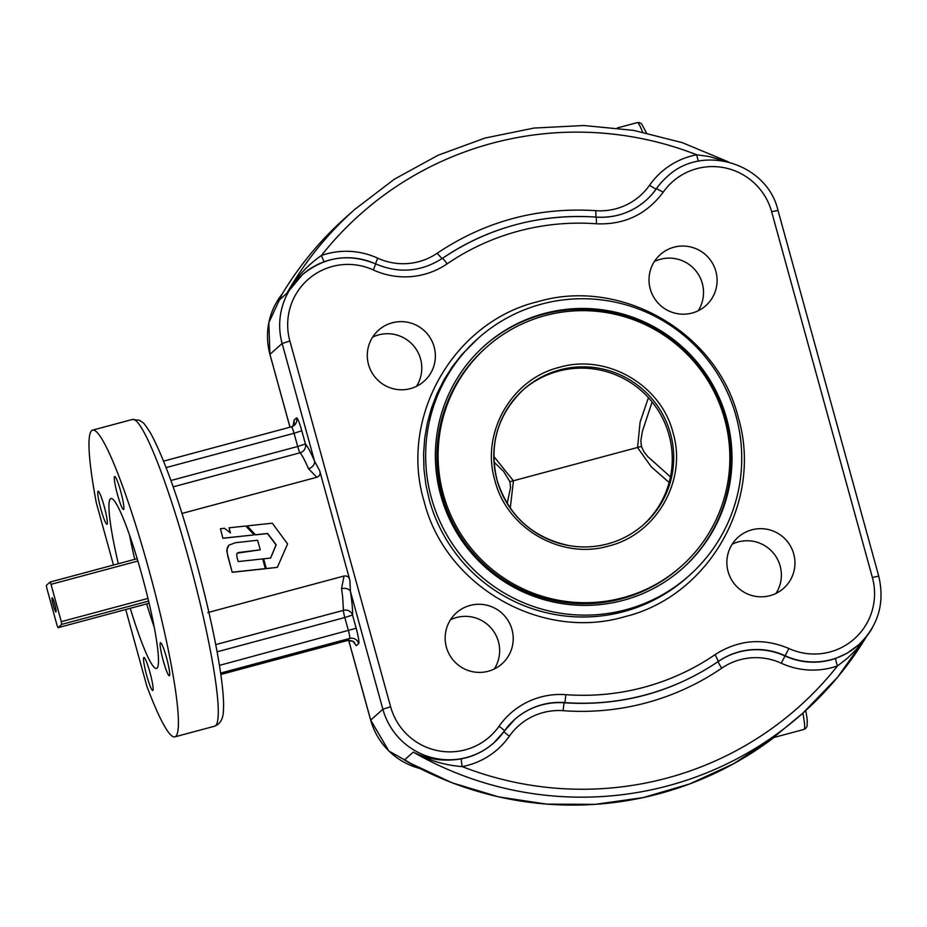 <?xml version="1.0" encoding="UTF-8"?>
<svg xmlns="http://www.w3.org/2000/svg" width="927" height="927" viewBox="0 0 927 927"><rect width="100%" height="100%" fill="white"/><g stroke="black" fill="none" stroke-linecap="round" stroke-linejoin="round"><path stroke-width="1.39" d="M260.244 549.815L257.613 540.256L235.446 542.712L228.899 545.157L227.196 547.764L227.138 552.828L232.202 572.295L265.296 568.738L262.747 558.9L238.193 561.577L237.022 557.336L236.675 554.068L238.193 552.562L260.244 549.815L237.219 553.141M232.341 572.179L265.435 568.622M227.741 555.331L226.709 550.406L228.83 545.215M227.602 555.447L232.202 572.295M255.597 534.728L267.602 533.454L276.188 544.821L270.649 558.042L263.616 558.807L266.292 568.529L277.347 567.347L287.59 543.94L272.295 523.199L247.219 525.864L255.458 534.856L267.463 533.57L276.049 544.937L270.568 558.054M263.616 558.807L266.165 568.645L277.347 567.347M247.219 525.864L255.458 534.856M229.05 527.799L230.475 532.955L224.415 528.286L220.429 528.714L222.909 538.309L254.172 534.879L245.794 526.015L229.05 527.799L230.255 532.793M223.036 538.193L254.172 534.879M220.429 528.714L222.909 538.309M207.787 612.573L344.044 576.015L341.518 588.703A85.493 9.826 75 0 1 342.654 596.93L343.453 610.337A7.323 6.837 -177.6 0 1 352.55 615.018L344.809 617.533L348.459 630.766A7.323 0.846 75 0 1 349.618 635.934A7.323 0.846 75 0 1 349.699 638.436L347.358 640.522A7.323 0.846 75 0 1 347.312 640.545A7.323 0.846 75 0 1 347.254 640.545M182.016 513.442L316.837 477.266C319.815 476.061 320.754 473.848 319.653 470.638L349.873 580.314C349.166 577 347.219 575.574 344.044 576.015M53.337 605.505A7.3 0.834 75 0 1 52.202 597.822A7.3 0.834 75 0 1 54.739 604.253A7.3 0.834 75 0 1 55.979 611.901A7.3 0.834 75 0 1 53.337 605.505M493.987 462.04L503.639 471.437L509.896 481.716L641.472 446.408L640.835 440.626L642.423 431.217L652.121 401.97M509.896 481.716L510.545 487.475L507.185 503.512M484.207 346.014A149.004 147.775 -131.7 0 1 543.303 314.299A149.004 147.775 -131.7 0 1 712.793 387.301A149.004 147.775 -131.7 0 1 682.307 568.645M544.195 313.511A149.004 147.775 48.3 0 0 484.647 345.609A149.004 147.775 48.3 0 0 453.57 527.092A149.004 147.775 48.3 0 0 623.199 600.36A149.004 147.775 48.3 0 0 682.747 568.251A149.004 147.775 48.3 0 0 713.825 386.779A149.004 147.775 48.3 0 0 544.195 313.511M625.795 609.757A158.784 157.463 -131.7 0 1 445.03 531.692A158.784 157.463 -131.7 0 1 478.158 338.309A158.784 157.463 -131.7 0 1 541.6 304.102A158.784 157.463 -131.7 0 1 722.365 382.179A158.784 157.463 -131.7 0 1 689.248 575.551A158.784 157.463 -131.7 0 1 625.795 609.757M154.276 627.347A87.938 10.104 75 0 1 146.686 603.906M134.728 559.352A87.938 10.104 75 0 1 129.571 535.25M118.32 563.755A87.938 10.104 75 0 1 110.406 498.853A87.938 10.104 75 0 1 110.927 498.564A87.938 10.104 75 0 1 142.828 578.436A87.938 10.104 75 0 1 157.034 668.135A87.938 10.104 75 0 1 156.512 668.437A87.938 10.104 75 0 1 130.278 608.297M104.183 506.281A17.103 1.97 75 0 1 106.976 524.253A17.103 1.97 75 0 1 100.904 509.201A17.103 1.97 75 0 1 98.111 491.229A17.103 1.97 75 0 1 104.183 506.281M123.639 509.456A17.103 1.97 75 0 1 123.534 509.514A17.103 1.97 75 0 1 117.335 493.987A17.103 1.97 75 0 1 114.577 476.548A17.103 1.97 75 0 1 114.681 476.49A17.103 1.97 75 0 1 120.881 492.017A17.103 1.97 75 0 1 123.639 509.456M143.801 657.533A17.103 1.97 75 0 1 143.905 657.475A17.103 1.97 75 0 1 150.104 673.014A17.103 1.97 75 0 1 152.874 690.453A17.103 1.97 75 0 1 152.77 690.511A17.103 1.97 75 0 1 146.57 674.983A17.103 1.97 75 0 1 143.801 657.533M163.256 660.719A17.103 1.97 75 0 1 160.475 642.735A17.103 1.97 75 0 1 166.547 657.799A17.103 1.97 75 0 1 169.328 675.771A17.103 1.97 75 0 1 163.256 660.719M416.443 386.362A34.195 33.917 48.3 0 0 372.642 337.138M434.149 346.907A34.195 33.917 -131.7 0 1 424.068 381.252A34.195 33.917 -131.7 0 1 368.517 364.508A34.195 33.917 -131.7 0 1 378.598 330.163A34.195 33.917 -131.7 0 1 434.149 346.907M446.374 647.139A34.195 33.917 -131.7 0 1 456.455 612.793A34.195 33.917 -131.7 0 1 511.994 629.537A34.195 33.917 -131.7 0 1 501.913 663.883A34.195 33.917 -131.7 0 1 446.374 647.139M494.288 668.993A34.195 33.917 48.3 0 0 450.487 619.769M125.724 609.526L146.802 686.038A158.784 18.25 -105 0 0 174.867 736.849A158.784 18.25 -105 0 0 148.946 569.954A158.784 18.25 -105 0 0 92.573 430.14A158.784 18.25 -105 0 0 96.281 502.643L113.476 565.053M773.292 737.66L802.852 713.153A31.761 3.65 75 0 1 804.115 729.329A31.761 3.65 75 0 1 803.929 729.433L772.087 737.985M354.207 642.481L356.165 645.748L358.668 643.605A14.658 1.68 -105 0 0 356.188 628.251L352.55 615.018A92.827 10.672 -105 0 0 350.452 591.53L382.874 709.248A68.401 67.833 48.3 0 0 493.964 742.747L493.732 742.956A68.401 67.833 -131.7 0 1 461.519 758.807C444.172 761.809 428.089 759.572 413.28 752.11C428.749 760.464 445.064 765.296 462.237 766.606A75.724 75.099 48.3 0 0 509.387 736.154A61.066 60.568 -131.7 0 1 563.187 710.696A251.599 249.525 48.3 0 0 721.774 668.147A61.066 60.568 -131.7 0 1 781.241 663.211L785.169 655.737A68.401 67.833 48.3 0 0 872.307 627.915M408.378 762.353L410.962 763.778M319.653 470.638L314.554 461.217A7.323 5.585 -22.9 0 1 308.459 468.68L316.837 477.266M341.518 588.703A7.323 5.017 -8.8 0 1 350.452 591.53L349.873 580.314M715.864 271.31A34.195 33.917 -131.7 0 1 705.795 305.667A34.195 33.917 -131.7 0 1 650.244 288.923A34.195 33.917 -131.7 0 1 660.325 254.566A34.195 33.917 -131.7 0 1 715.864 271.31M698.17 310.777A34.195 33.917 48.3 0 0 654.369 261.541M776.015 593.407A34.195 33.917 48.3 0 0 732.214 544.172M728.101 571.553A34.195 33.917 -131.7 0 1 738.17 537.197A34.195 33.917 -131.7 0 1 793.721 553.94A34.195 33.917 -131.7 0 1 783.639 588.297A34.195 33.917 -131.7 0 1 728.101 571.553M878.703 576.212L878.738 576.154C885.03 602.979 878.298 625.899 858.553 644.914L846.977 653.315L835.76 658.39A68.401 67.833 -131.7 0 1 784.937 655.945A68.401 67.833 48.3 0 0 718.332 661.472L715.134 654.601A236.941 234.983 -131.7 0 1 565.783 694.671A75.724 75.099 48.3 0 0 499.05 726.247A61.066 60.568 -131.7 0 1 390.615 706.745L289.861 340.985A61.066 60.568 -131.7 0 1 373.384 269.977A75.724 75.099 48.3 0 0 447.115 263.859A236.941 234.983 -131.7 0 1 596.467 223.778C624.3 224.948 646.548 214.427 663.187 192.213A61.066 60.568 -131.7 0 1 771.635 211.715L872.377 577.475A61.066 60.568 -131.7 0 1 788.865 648.483C763.118 637.637 738.529 639.676 715.134 654.601M522.944 390.024A90.382 89.629 -131.7 0 1 558.332 371.194A90.382 89.629 -131.7 0 1 660.997 415.203A90.382 89.629 -131.7 0 1 643.095 525.053M622.84 597.753A146.559 145.354 -131.7 0 1 455.98 525.69A146.559 145.354 -131.7 0 1 486.559 347.185A146.559 145.354 -131.7 0 1 545.122 315.609A146.559 145.354 -131.7 0 1 711.982 387.683A146.559 145.354 -131.7 0 1 681.403 566.177A146.559 145.354 -131.7 0 1 622.84 597.753M681.403 566.177L680.233 567.22A146.559 145.354 -131.7 0 1 621.669 598.796A146.559 145.354 -131.7 0 1 454.809 526.733A146.559 145.354 -131.7 0 1 485.377 348.228L486.559 347.185M149.12 603.245L58.007 627.695A29.316 3.372 75 0 1 57.068 625.412L46.79 588.089A29.316 3.372 75 0 1 46.35 585.377L50.07 582.063A29.316 3.372 75 0 1 51.008 584.346L137.868 561.032M137.161 558.691L50.07 582.063M147.961 598.413L61.286 621.669A29.316 3.372 75 0 1 61.727 624.381L148.61 601.078M61.286 621.669L51.008 584.346M61.727 624.381L58.007 627.695M698.576 161.194A7.323 0.811 79.2 0 1 696.722 154.774A75.724 75.099 48.3 0 0 649.584 185.215A61.066 60.568 -131.7 0 1 595.771 210.672C537.984 206.964 485.122 221.147 437.185 253.233L442.028 258.645M725.389 161.252L709.143 156.501L696.722 154.774A329.769 327.046 -131.7 0 0 321.449 255.47A7.323 0.869 -109.3 0 0 324.369 261.681M781.241 663.211A75.724 75.099 48.3 0 0 837.51 665.91A7.323 0.869 70.7 0 1 835.76 658.39M461.519 758.807A7.323 0.811 -100.8 0 0 462.237 766.606A329.769 327.046 -131.7 0 0 837.51 665.91L847.394 658.286L856.27 649.514L865.54 637.683M373.384 269.977L375.667 263.963A68.401 67.833 48.3 0 0 282.132 343.5L314.554 461.217A92.827 10.672 -105 0 0 305.435 443.987L301.785 430.754L294.056 433.268L297.694 446.49L305.435 443.987A7.323 7.08 -40.6 0 1 300.058 452.805A85.493 9.826 75 0 1 308.459 468.68M437.185 253.233A61.066 60.568 -131.7 0 1 377.718 258.17A75.724 75.099 48.3 0 0 321.449 255.47C307.324 265.284 295.806 277.88 286.883 293.245L302.283 274.786C324.531 256.663 349.015 253.048 375.725 263.94C398.992 273.732 421.171 271.889 442.272 258.424A7.323 0.939 55.7 0 1 447.115 263.859M670.453 476.872L647.799 456.629L643.871 451.704L641.472 446.408M689.248 575.551L687.139 577.428A158.784 157.463 -131.7 0 1 623.686 611.635A158.784 157.463 -131.7 0 1 429.247 499.688L425.864 484.508L423.963 469.085L423.593 453.558L424.74 438.089L427.393 422.816L431.542 407.892L437.127 393.454L444.103 379.653L452.411 366.605L461.959 354.45L478.158 338.309M214.716 726.165C224.508 722.156 223.245 710.974 223.592 705.899C223.569 693.002 221.275 674.323 216.721 649.85C211.414 621.623 204.218 590.986 195.157 557.938C178.621 498.772 163.65 456.976 150.232 432.538C141.657 419.421 143.975 424.068 139.595 420.325L132.41 419.456A158.784 18.25 75 0 1 188.795 559.259A158.784 18.25 75 0 1 214.716 726.165L174.867 736.849M408.216 762.261L452.26 782.863L498.772 796.919L546.756 804.126L595.238 804.358L643.176 797.591L689.595 783.975L733.524 763.79L774.022 737.463A337.092 334.311 -131.7 0 1 659.248 793.697A337.092 334.311 -131.7 0 1 404.381 760.024L413.28 752.11A337.092 334.311 48.3 0 0 668.147 785.772A337.092 334.311 48.3 0 0 802.852 713.153A337.092 334.311 48.3 0 0 866.455 636.571L837.556 677.255L802.852 713.153M301.785 430.754A14.658 1.68 -105 0 0 296.501 417.892A7.323 7.265 -131.7 0 1 294.334 425.261L291.449 426.814L163.581 461.136L291.449 426.814A7.323 0.846 75 0 1 291.449 426.814A7.323 0.846 75 0 1 292.48 428.459A7.323 0.846 75 0 1 294.056 433.268L166.118 467.59M499.05 726.247A7.323 0.915 -145 0 1 504.358 731.079L493.964 742.747A68.401 67.833 48.3 0 0 504.334 731.09A7.323 0.915 -145 0 0 504.358 731.079A68.401 67.833 -131.7 0 1 564.601 702.585A244.276 242.248 48.3 0 0 718.576 661.264A68.401 67.833 -131.7 0 1 785.169 655.737L788.865 648.483M419.861 768.471A68.401 67.833 -131.7 0 1 370.696 720.094L388.83 751.009L420.024 768.564M356.327 645.69L352.897 641.252L347.358 640.522L220.823 674.474M356.188 628.251L219.432 665.389M217.08 651.808L344.809 617.533A7.323 0.846 -105 0 1 343.79 613.211A7.323 0.846 -105 0 1 343.453 610.337L215.724 644.613M173.175 486.849L300.058 452.805A7.323 0.846 -105 0 1 298.992 450.58A7.323 0.846 -105 0 1 297.694 446.49L170.927 480.51M358.668 643.605A7.323 7.265 48.3 0 0 349.699 638.436L220.614 673.072M348.726 640.325L370.696 720.094L382.874 709.248L390.615 706.745M290.012 427.196L269.942 354.334L282.132 343.5L289.861 340.985M289.966 427.208L269.919 354.392L268.818 322.689L282.179 294.01A68.401 67.833 -131.7 0 0 269.942 354.334L269.977 354.427M296.501 417.892L294.16 419.977L293.059 426.165L294.23 423.581M424.102 501.356C445.122 586.119 541.206 641.438 624.508 616.756C709.016 596.409 763.489 500.684 738.147 417.092C717.127 332.341 621.044 277.011 537.73 301.692C453.222 322.04 398.749 417.764 424.102 501.356M777.962 210.452L771.635 211.715M646.015 200.359A68.401 67.833 48.3 0 0 656.27 188.818A68.401 67.833 -131.7 0 1 666.64 177.173L666.872 176.964C701.669 143.152 767.116 162.885 777.996 210.394L878.738 576.154L872.377 577.475M646.409 132.862L641.635 123.894L639.398 122.607L637.22 122.619A31.761 3.65 75 0 1 642.562 132.063M643.825 524.415C631.959 534.879 618.274 541.762 602.77 545.053C591.588 547.359 580.348 547.544 569.062 545.597C532.48 537.66 508.483 515.841 497.046 480.14A90.382 89.629 -131.7 0 1 523.662 389.375A90.382 89.629 -131.7 0 1 559.781 369.896A90.382 89.629 -131.7 0 1 670.464 433.627A90.382 89.629 -131.7 0 1 643.825 524.415A90.382 89.629 -131.7 0 1 607.706 543.882A90.382 89.629 -131.7 0 1 497.034 480.163M494.925 480.58C506.849 528.657 561.345 560.024 608.587 546.026C656.513 534.485 687.417 480.198 673.037 432.782C661.113 384.717 606.617 353.338 559.375 367.335C511.437 378.876 480.545 433.164 494.925 480.58M596.003 217.335L595.771 210.672M666.872 176.964A68.401 67.833 48.3 0 0 656.501 188.61L656.27 188.818A7.323 0.915 35 0 1 649.584 185.215M663.187 192.213L656.501 188.61A68.401 67.833 -131.7 0 1 596.351 217.127M721.774 668.147A7.323 0.939 55.7 0 1 718.332 661.472C671.797 692.62 620.476 706.386 564.369 702.793A7.323 0.66 -85.8 0 0 563.187 710.696M596.467 223.778L596.293 217.092C615.227 218.193 631.843 212.584 646.131 200.255M294.334 425.261A7.323 7.265 -131.7 0 1 291.507 426.814M294.16 419.977L294.114 423.766M728.622 161.982L682.318 142.654L633.697 130.394L583.859 125.504L533.906 128.077L484.96 138.065L438.089 155.238L394.346 179.212L354.705 209.467A337.092 334.311 48.3 0 0 286.883 293.245L277.984 301.171A337.092 334.311 -131.7 0 1 345.794 217.393C319.004 241.275 296.64 268.784 278.703 299.908M377.718 258.17L375.365 264.195M565.783 694.671A7.323 0.66 -85.8 0 1 564.601 702.585L564.369 702.793A68.401 67.833 48.3 0 0 514.589 719.549M504.068 731.473A7.323 0.915 -145 0 0 509.387 736.154M596.235 217.127A244.276 242.248 48.3 0 0 442.295 258.424C488.842 227.266 540.174 213.5 596.293 217.092M510.256 508.193L513.431 480.881L493.79 456.362M648.425 397.683L640.105 422.086L637.567 447.579L651.241 466.802L669.12 482.469M805.772 710.522L807.232 719.537L807.116 726.131L805.818 728.355L803.929 729.433M220.823 674.485L347.312 640.545C355.829 640.43 353.766 643.408 354.612 643.002L354.253 642.26M348.668 640.325L370.661 720.152M637.22 122.619L617.324 127.961M497.046 480.14C488.738 444.693 497.614 414.439 523.662 389.375M132.41 419.456L92.573 430.14M354.705 209.467L345.794 217.393M504.358 731.079L514.705 719.445"/></g></svg>
